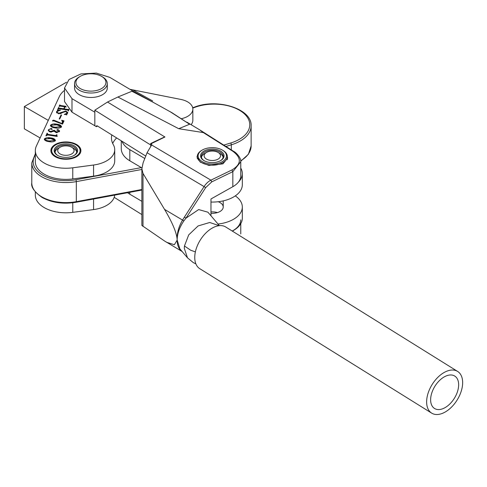 <?xml version="1.0" encoding="UTF-8"?>
<svg xmlns="http://www.w3.org/2000/svg" width="487" height="487" viewBox="0 0 487 487"><rect width="100%" height="100%" fill="white"/><g stroke="black" fill="none" stroke-linecap="round" stroke-linejoin="round"><path stroke-width="0.73" d="M76.508 144.475A15.006 8.663 0 0 0 60.151 142.594A15.006 8.663 0 0 0 50.885 150.599A15.006 8.663 0 0 0 55.281 156.729A15.006 8.663 0 0 0 71.638 158.61A15.006 8.663 0 0 0 80.903 150.599A15.006 8.663 0 0 0 76.508 144.475M181.401 118.7A17.739 10.239 0 0 0 192.846 109.125A17.739 10.239 0 0 0 187.653 101.88A17.739 10.239 0 0 0 180.884 99.439L132.744 89.87M56.79 135.033L57.229 136.433L47.744 134.966L45.912 135.83L47.129 133.195L48.018 134.375L55.585 135.55L56.936 134.71L56.693 136.348M47.324 133.56L47.251 134.522L48.018 135.045M61.484 126.906C59.992 128.142 57.886 128.477 55.171 127.898C52.298 127.612 50.739 126.711 50.496 125.208C52.006 123.942 54.136 123.601 56.894 124.185C59.755 124.483 61.283 125.39 61.484 126.906L61.575 126.523M50.411 125.561L50.496 125.208L50.496 125.871L50.794 125.482M59.724 119.023L59.213 118.944L61.076 114.944L61.581 115.023L59.724 119.023M68.856 109.922L68.497 110.701L67.882 110.08L58.909 108.692L57.843 109.051L58.568 107.493L59.183 108.108L63.754 108.814L64.704 106.769L60.132 106.056L59.067 106.416L59.791 104.857L60.406 105.472L65.836 106.312M68.229 110.659L67.882 110.08M58.824 107.718L59.183 108.735M60.053 105.082L60.406 106.099M66.262 107.006L65.039 106.817L64.089 108.869L68.15 109.496L68.813 109.234M132.677 89.858L129.913 89.31M64.515 90.369A32.745 18.908 0 0 0 59.292 96.657L36.373 146.033A30.559 17.648 0 0 0 35.332 150.599A30.559 17.648 0 0 0 72.77 167.796L93.577 165.02A27.29 15.754 0 0 0 114.725 149.673A27.29 15.754 0 0 0 113.361 144.761A38.205 22.055 180 0 1 111.462 137.888A38.205 22.055 180 0 1 111.809 134.917M67.316 113.574L67.316 113.027L65.751 111.505L58.659 113.757L56.449 112.132L57.661 110.403L57.375 109.843L60.577 110.08L56.912 111.633L56.802 112.059L58.836 113.264L65.8 110.993L67.772 112.546L67.626 113.142L66.579 114.226L66.92 114.67L64.272 114.415L67.316 113.027L67.431 112.57L67.395 113.489M66.579 114.226L66.92 114.67M57.661 110.859L57.375 109.843M64.022 120.879L62.506 124.136L52.626 120.429L53.826 120.179L61.898 123.503L62.799 121.427L62.726 122.377L61.66 120.24L64.022 120.879M48.864 129.67C48.578 130.613 49.284 131.192 50.971 131.405L54.221 130.236L56.37 131.928L59.213 131.198L58.598 130.236L56.961 129.804L58.02 129.566L59.578 130.93L59.463 131.447L56.206 132.634L54.051 131.167L50.545 132.074L48.329 130.37L48.493 129.7L51.324 128.428L52.085 128.982L50.198 128.939L48.864 129.67L48.755 130.808M59.213 131.825L59.274 130.918L59.237 131.794M55.36 140.633C53.868 141.875 51.762 142.204 49.047 141.626C46.174 141.34 44.615 140.445 44.372 138.935C45.881 137.669 48.012 137.334 50.764 137.918C53.625 138.217 55.159 139.124 55.36 140.633L55.451 140.25M44.287 139.294L44.372 138.935L44.372 139.605L44.664 139.209M112.698 143.458A38.205 22.055 180 0 1 116.649 137.931M35.332 150.599L35.332 161.739A30.559 17.648 0 0 0 72.77 178.936L93.577 176.16A27.29 15.754 0 0 0 114.725 160.813L114.725 149.673M191.135 124.648A17.739 10.239 0 0 0 192.846 120.265L192.846 109.125M58.136 109.1L58.568 107.493M58.824 108.382L59.183 108.778L58.824 108.382M64.704 106.769L63.754 108.814M59.359 106.464L59.791 104.857M60.053 105.752L60.406 106.142L60.053 105.752M64.704 106.805L65.027 106.854M64.089 109.496L64.089 108.869M68.131 110.159L68.15 109.496M68.15 110.165L68.813 109.904M58.836 113.781L58.836 113.264M60.333 113.745L61.928 112.893L61.928 112.223M61.928 112.893L64.375 111.62M65.8 111.517L65.8 110.993M67.419 112.43L67.723 112.893M66.153 114.597L66.561 114.439M56.498 112.454L56.608 111.505M56.608 112.174L56.839 111.827M57.679 110.537L58.294 110.579M56.802 112.059L56.845 112.972M59.505 118.992L61.076 114.944M52.626 121.099L53.826 120.849L53.826 120.179M53.826 120.849L55.591 121.263M61.898 123.96L61.898 123.503M61.971 124.008L62.726 122.377M62.75 121.202L63.742 121.47M54.514 124.629L56.894 124.855L56.894 124.185M56.894 124.855L61.502 126.857M50.837 125.622L50.958 126.468M51.75 126.961L57.387 128.118M55.488 127.88L55.488 127.21L61.185 126.687L61.185 127.357M61.149 127.332L61.149 126.851C60.449 125.725 58.921 125.062 56.571 124.867L50.837 125.256L50.794 126.115M50.837 125.256C51.537 126.389 53.083 127.04 55.488 127.21M48.371 130.686L48.493 129.7M48.493 130.364L48.773 129.944M50.605 129.079L51.324 129.098L51.324 128.428M51.324 129.098L52.085 129.652M48.864 130.339C48.578 131.283 49.284 131.861 50.971 132.074L50.971 131.405M50.971 132.074L51.36 132.123M54.057 131.21L54.221 130.236M54.447 130.747L54.447 131.417L56.37 132.598L56.37 131.928M56.37 132.598L57.125 132.665M56.961 130.473L58.02 130.236M58.02 130.187L58.02 129.566M59.268 130.826L59.53 131.277M46.198 135.873L47.129 133.195M48.018 135.009L48.018 134.375M55.585 136.177L55.585 135.55M55.585 136.22L56.309 135.958L56.309 135.289M56.309 135.958L56.602 134.662M48.39 138.357L50.764 138.588L50.764 137.918M50.764 138.588L55.378 140.591M44.707 139.355L44.834 140.195M45.626 140.688L51.263 141.845M49.364 141.614L49.364 140.944L55.061 140.42L55.061 141.084M55.025 141.066L55.025 140.585C54.319 139.452 52.797 138.795 50.447 138.6L44.707 138.99L44.664 139.842M44.707 138.99C45.407 140.116 46.959 140.767 49.364 140.944M35.332 191.969L35.332 195.165A30.559 17.648 0 0 0 72.77 212.356L93.577 209.58A27.29 15.754 0 0 0 114.682 195.11M66.494 82.23L24.35 106.562L48.28 120.38M24.35 106.562L24.35 128.842L40.123 137.955M210.968 213.282A10.915 6.301 0 0 0 219.929 211.535A10.915 6.301 0 0 0 223.216 207.024A10.915 6.301 0 0 0 218.231 201.734M127.57 192.724A30.017 17.331 0 0 0 129.816 194.21L141.875 201.338M140.993 189.674L141.875 190.198M218.018 224.038A30.017 17.331 0 0 0 242.319 207.024A30.017 17.331 0 0 0 235.294 195.884M232.835 230.808A30.017 17.331 0 0 0 242.319 218.164L242.319 207.024M217.409 212.594A10.915 6.301 0 0 0 210.968 211.912M220.021 153.551L218.091 152.437A8.188 4.724 0 0 0 206.512 152.437A8.188 4.724 0 0 0 206.512 159.121A8.188 4.724 0 0 0 218.091 159.121A8.188 4.724 0 0 0 218.091 152.437L220.021 153.551A10.915 6.301 180 0 1 223.143 157.264M201.466 157.264A10.915 6.301 180 0 1 204.583 153.551L206.512 152.437M121.963 141.242A30.017 17.331 0 0 0 129.816 149.649L144.791 158.5M121.269 140.81L121.269 148.681A30.017 17.331 0 0 0 129.816 160.789L141.906 167.936M238.24 182.327A30.017 17.331 0 0 0 242.319 173.603A30.017 17.331 0 0 0 240.767 168.1M210.968 202.056A30.017 17.331 0 0 0 242.319 184.743L242.319 173.603M73.61 148.371L71.68 147.257A8.188 4.724 0 0 0 60.108 147.257A8.188 4.724 0 0 0 60.108 153.941A8.188 4.724 0 0 0 71.68 153.941A8.188 4.724 0 0 0 71.68 147.257L73.61 148.371A10.915 6.301 180 0 1 76.727 152.047M55.061 152.047A10.915 6.301 180 0 1 58.178 148.371L60.108 147.257M55.281 145.144L55.859 144.809A14.19 8.194 0 0 0 55.859 156.394A14.19 8.194 0 0 0 75.929 156.394A14.19 8.194 0 0 0 75.929 144.809A14.19 8.194 0 0 0 55.859 144.809L55.281 145.144A15.006 8.663 180 0 0 50.898 150.933M57.6 145.814A11.737 6.775 180 0 1 74.188 145.814A11.737 6.775 180 0 1 74.188 155.39L74.188 155.39A11.737 6.775 180 0 1 57.6 155.39A11.737 6.775 180 0 1 57.6 145.814M73.89 155.56A10.915 6.301 0 0 0 76.812 151.268A10.915 6.301 0 0 0 70.073 145.449A10.915 6.301 0 0 0 58.178 146.812A10.915 6.301 0 0 0 54.976 151.268A10.915 6.301 0 0 0 57.898 155.56M75.929 144.809L76.508 145.144A15.006 8.663 180 0 1 80.891 150.933M227.313 156.479L227.612 158.117L222.973 163.851L208.935 165.434L200.23 162.116L196.992 156.911L197.777 154.336M210.968 215.771L210.968 198.97L232.835 186.691A26.195 15.121 0 0 0 240.767 175.85L240.767 161.794L232.835 171.655L232.835 186.691M141.875 214.572L114.189 197.332M150.69 146.179L150.69 143.939L151.451 143.543L151.646 144.986L147.062 152.735L143.135 162.713L141.875 168.812L141.875 225.451L164.533 240.986L182.114 251.505M150.453 144.481L150.69 143.963L149.765 144.42L94.825 110.196L94.825 125.731L96.353 126.687L96.627 125.786L97.278 125.871L145.753 156.059M219.387 225.651L207.925 212.198L198.653 209.568L185.997 218.146L183.879 220.873C179.52 227.21 177.274 233.571 177.14 239.963L179.892 248.9L187.501 257.83L184.299 248.364L184.445 245.99L188.706 234.892L198.099 225.938L209.733 222.492L219.199 225.67M182.095 251.487A25.653 15.012 -59.3 0 1 177.14 240.164L174.352 244.711L166.584 242.295M232.226 231.033L232.835 230.692L232.835 231.41M240.767 219.85A26.195 15.121 180 0 1 232.835 230.692M240.767 233.949L240.767 223.667M142.995 226.418L142.995 173.409L141.875 168.812M142.995 173.409L164.533 209.367C172.167 222.249 176.349 232.043 177.085 238.758L177.14 239.963M177.085 238.758C177.158 232.256 178.991 226.029 182.588 220.087L184.409 217.105L185.997 218.146L205.672 187.623L211.778 181.87L232.835 171.655L231.946 169.945C241.4 164.271 241.759 158.092 233.03 151.396L203.347 132.586L178.729 128.702L117.878 97.01L107.511 102.039L164.935 136.999L150.97 143.373L151.451 143.543L164.935 136.999M151.78 144.426L151.646 144.986L210.895 180.153L211.778 181.87M169.86 111.529L189.607 124.246L172.094 112.801L132.677 90.947L109.843 77.396L96.341 73.105L80.982 73.902L69.02 79.509L64.515 88.025L64.515 101.552L71.991 112.18L71.991 98.654L94.825 112.205M240.761 161.611L240.767 161.794C241.473 158.19 235.909 152.23 233.693 151.396L233.03 151.396M186.807 122.121L199.579 129.773L203.347 132.586M164.819 136.859L153.362 142.21M150.702 143.829L149.765 144.42M94.825 110.196L107.511 102.039M94.825 125.731L71.991 112.18M97.528 126.023L96.353 126.687M117.878 97.01L131.91 91.264L152.62 102.045L132.61 90.972L132.02 91.319M189.607 124.246L178.729 128.702M71.991 98.654L64.515 88.025M132.677 90.947L132.574 91.611M152.681 100.961L132.677 89.833L152.681 100.961M201.691 150.392L202.269 150.057A14.19 8.194 0 0 0 202.269 161.641A14.19 8.194 0 0 0 222.334 161.641A14.19 8.194 0 0 0 222.334 150.057A14.19 8.194 0 0 0 202.269 150.057L201.691 150.392A15.006 8.663 180 0 0 197.296 156.516A15.006 8.663 180 0 0 206.561 164.521A15.006 8.663 180 0 0 222.912 162.646A15.006 8.663 180 0 0 227.313 156.516A15.006 8.663 180 0 0 222.912 150.392L222.334 150.057M204.004 151.061A11.737 6.775 180 0 1 220.599 151.061A11.737 6.775 180 0 1 220.599 160.637L220.599 160.637A11.737 6.775 180 0 1 204.004 160.637A11.737 6.775 180 0 1 204.004 151.061M220.301 160.807A10.915 6.301 0 0 0 223.216 156.516A10.915 6.301 0 0 0 216.478 150.696A10.915 6.301 0 0 0 204.583 152.06A10.915 6.301 0 0 0 201.387 156.516A10.915 6.301 0 0 0 204.303 160.807M97.199 90.326A15.006 8.663 0 0 0 101.533 76.325A15.006 8.663 0 0 0 84.641 74.584A15.006 8.663 0 0 0 80.306 76.325A15.006 8.663 0 0 0 78.602 87.404A15.006 8.663 0 0 0 97.199 90.326M101.533 76.325L102.495 76.885A16.375 9.454 180 0 1 107.292 83.569A16.375 9.454 180 0 1 97.765 92.153A16.375 9.454 180 0 1 74.548 83.569A16.375 9.454 180 0 1 79.338 76.885L80.306 76.325M74.548 83.569L74.548 88.025A16.375 9.454 0 0 0 97.765 96.609A16.375 9.454 0 0 0 107.292 88.025L107.292 83.569M430.63 399.766A19.103 11.438 121.9 0 0 434.538 408.483A19.103 11.438 121.9 0 0 449.872 403.936A19.103 11.438 121.9 0 0 458.651 384.773A19.103 11.438 121.9 0 0 454.736 376.055A19.103 11.438 121.9 0 0 439.408 380.603A19.103 11.438 121.9 0 0 430.63 399.766M462.65 382.63A24.557 14.707 121.9 0 0 457.622 371.423A24.557 14.707 121.9 0 0 437.91 377.267A24.557 14.707 121.9 0 0 426.63 401.909A24.557 14.707 121.9 0 0 431.652 413.116A24.557 14.707 121.9 0 0 451.37 407.266A24.557 14.707 121.9 0 0 462.65 382.63M457.622 371.423L225.743 226.997A24.557 14.707 121.9 0 0 206.031 232.841A24.557 14.707 121.9 0 0 194.745 257.477A24.557 14.707 121.9 0 0 199.773 268.684L431.652 413.116M93.577 165.02L93.577 176.16M72.77 167.796L72.77 178.936M72.77 202.769L72.77 212.356M93.577 199.019L93.577 209.58M129.816 192.304L129.816 194.21M141.875 169.458L76.319 181.608L76.319 201.661A1.364 0.341 79.5 0 1 76.149 202.251C63.286 204.345 51.92 202.744 42.046 197.448C34.297 191.829 30.876 186.984 31.783 182.911A34.108 19.693 0 0 0 41.76 196.827A34.108 19.693 0 0 0 76.319 201.661L141.875 189.51M35.332 154.957A32.745 18.908 0 0 0 42.728 175.101A32.745 18.908 0 0 0 75.899 179.74A1.364 0.341 79.5 0 1 76.319 181.608A34.108 19.693 180 0 1 41.76 176.775A34.108 19.693 180 0 1 31.783 162.853L35.332 153.795M192.688 107.767L194.727 107.037C217.616 98.07 252.156 108.845 251.134 125.859A37.109 21.428 180 0 1 231.325 144.816L231.325 149.893M223.777 145.108L230.692 143.008A1.364 0.517 -106.9 0 1 231.325 144.816L225.913 146.465M240.706 160.801A37.109 21.428 0 0 0 251.134 145.917L251.134 125.859M75.899 179.74L141.358 167.613M230.692 143.008A35.746 20.637 0 0 0 245.04 114.494A35.746 20.637 0 0 0 195.184 107.207L192.755 108.077M194.727 107.037A1.364 0.584 70.3 0 1 195.184 107.207M129.816 149.649L129.816 160.789M164.533 209.367L183.879 220.873M184.409 217.105L204.077 186.582L147.062 152.735M205.672 187.623L204.077 186.582A13.1 7.664 -59.3 0 1 210.895 180.153L231.946 169.945M97.29 125.877L96.353 126.407M184.445 245.99L190.642 250.208L195.378 251.895M58.787 107.864L58.787 108.528M60.011 105.229L60.011 105.898M68.259 110.366L68.259 111.036M66.561 114.329L66.561 114.999M57.679 110.324L57.679 110.993M223.216 200.888L223.216 207.024M31.783 162.853L31.783 182.911M76.149 202.251L141.875 190.07M240.748 161.234L248.394 154.269L251.134 145.917M199.579 129.773L233.693 151.396M187.495 257.824L193.333 262.639L195.877 263.857M197.296 158.549L197.296 156.516M227.313 159.73L227.313 156.516"/></g></svg>

